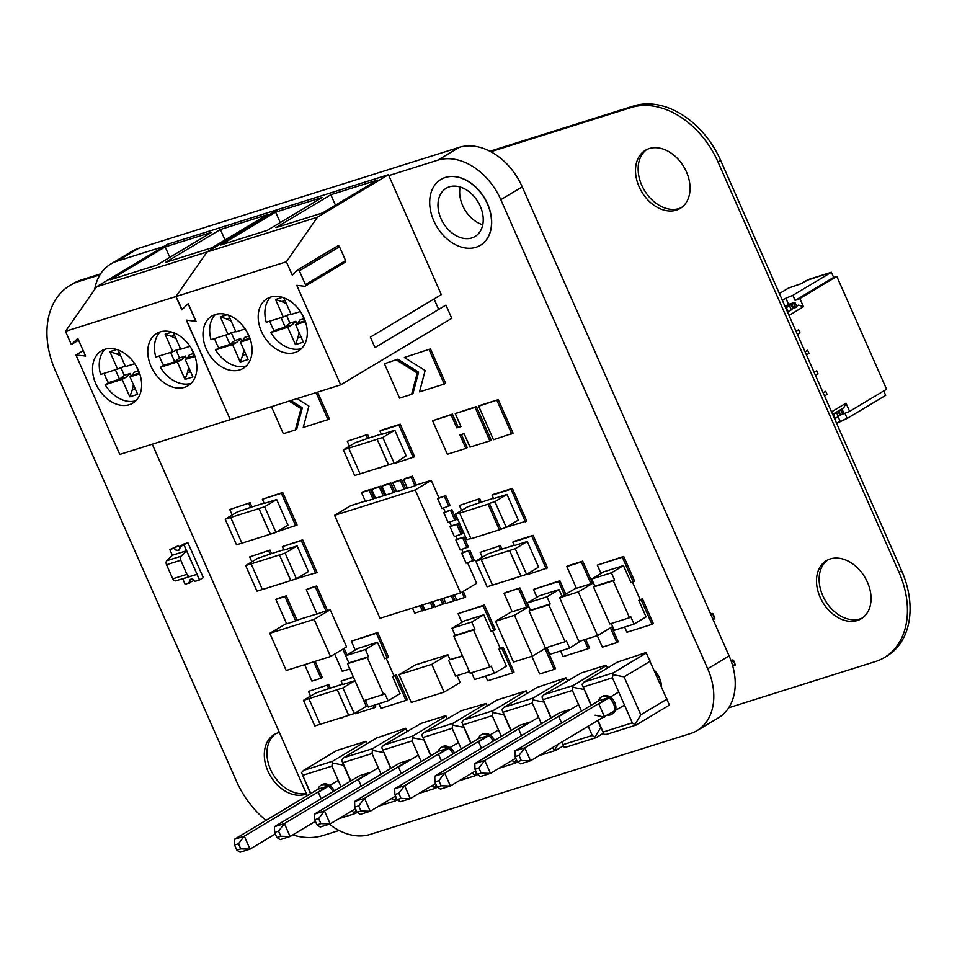 <?xml version="1.0" encoding="UTF-8"?>
<svg xmlns="http://www.w3.org/2000/svg" width="957" height="957" viewBox="0 0 957 957"><rect width="100%" height="100%" fill="white"/><g stroke="black" fill="none" stroke-linecap="round" stroke-linejoin="round"><path stroke-width="1.44" d="M266.046 820.34A79.024 57.133 59.1 0 1 236.367 781.02L55.362 370.646A79.024 57.133 59.1 0 1 69.969 285.449A79.024 57.133 59.1 0 1 78.905 281.442L99.995 274.803M69.969 285.449L72.6 283.87A79.024 57.133 59.1 0 1 81.548 279.863L100.581 273.869M490.809 151.72L631.106 107.531A79.024 57.133 59.1 0 1 718.001 161.96L898.994 572.334A79.024 57.133 59.1 0 1 884.4 657.531A79.024 57.133 59.1 0 1 875.452 661.538L728.744 707.749M489.924 151.254L633.749 105.952A79.024 57.133 59.1 0 1 720.633 160.381L901.638 570.755A79.024 57.133 59.1 0 1 887.031 655.952L884.4 657.531M339.065 830.473L323.251 835.449A79.024 57.133 59.1 0 1 292.698 834.935M275.532 733.84A33.878 24.487 -120.9 0 0 271.776 772.06A33.878 24.487 -120.9 0 0 306.204 793.257M279.396 732.476A33.878 24.487 -120.9 0 0 274.18 734.569A33.878 24.487 -120.9 0 0 269.623 774.548A33.878 24.487 -120.9 0 0 306.503 793.927M827.721 559.929A33.878 24.487 -120.9 0 0 825.401 600.733A33.878 24.487 -120.9 0 0 862.472 617.935M867.449 582.275A33.878 24.487 -120.9 0 0 826.37 560.658A33.878 24.487 -120.9 0 0 822.769 602.312A33.878 24.487 -120.9 0 0 861.18 618.784A33.878 24.487 -120.9 0 0 867.449 582.275M646.729 149.555A33.878 24.487 -120.9 0 0 644.408 190.347A33.878 24.487 -120.9 0 0 681.468 207.561M686.444 171.901A33.878 24.487 -120.9 0 0 645.377 150.285A33.878 24.487 -120.9 0 0 641.776 191.926A33.878 24.487 -120.9 0 0 680.188 208.411A33.878 24.487 -120.9 0 0 686.444 171.901M321.157 798.724L318.322 792.3L316.803 792.767M338.216 780.386L318.322 792.3M361.232 786.104L358.397 779.68L356.877 780.146M378.29 767.765L358.397 779.68M401.306 773.483L398.471 767.059L396.952 767.526M418.365 755.145L398.471 767.059M441.38 760.863L438.545 754.427L437.026 754.906M458.439 742.524L438.545 754.427M481.455 748.242L478.62 741.807L477.1 742.285M498.501 729.904L478.62 741.807M521.529 735.622L518.694 729.186L517.175 729.665M538.576 717.283L518.694 729.186M561.603 723.002L558.768 716.566L557.249 717.044M578.65 704.663L558.768 716.566M712.642 613.904A1.124 0.766 72.5 0 0 711.661 613.533L711.123 613.987A1.124 0.813 -120.9 0 1 711.482 613.975L710.788 614.394M711.482 613.975L711.9 614.908L712.821 614.143M714.365 617.624L714.436 617.791A1.124 0.813 59.1 0 1 714.101 619.071L714.233 619.012A1.124 1.124 0 0 0 714.688 617.588L713.144 614.095A1.124 1.124 0 0 0 711.769 613.473L711.661 613.533A1.124 0.813 59.1 0 1 712.905 614.31L714.436 617.791L712.738 618.808M733.182 660.486A1.124 0.766 72.5 0 0 732.201 660.103A1.124 0.813 59.1 0 1 733.445 660.88L733.361 660.725M731.507 662.041L733.445 660.88L734.988 664.373A1.124 0.813 59.1 0 1 734.641 665.641L734.773 665.593A1.124 1.124 0 0 0 735.227 664.17L732.667 665.761M734.904 664.206L733.684 660.677A1.124 1.124 0 0 0 732.32 660.055L731.064 660.785M595.075 715.202L604.633 717.08L598.831 703.945L597.324 704.424M602.204 717.846L624.514 705.165M618.724 692.043L598.831 703.945M838.284 416.486L836.514 412.467L835.676 412.611L836.633 412.371L832.769 414.62L836.514 412.467L833.439 414.321L835.246 418.424L833.439 414.321L832.769 414.62M841.119 409.321L842.148 409.381L843.954 413.484L839.923 415.23L838.105 411.127L835.796 412.503L836.514 412.467L838.32 416.57L834.576 418.723L838.32 416.57L835.246 418.424L833.439 414.321M842.627 414.285L840.653 414.907L842.627 414.285L840.808 410.182L842.627 414.285L840.808 410.182L842.148 409.381L843.954 413.484L842.627 414.285L843.954 413.484L841.909 409.07L838.105 411.127L840.808 410.182L838.834 410.792L840.653 414.907L838.834 410.792L835.796 412.503L838.105 411.127L839.923 415.23L838.32 416.187L840.653 414.907L838.834 410.792M782.347 300.295L785.829 298.201L788.544 304.362L794.848 302.376L788.544 304.362L785.829 298.201L782.347 300.295L785.829 298.201L788.544 304.362L785.063 306.443L794.848 302.376L786.379 307.616L788.185 311.719L791.26 309.877L787.527 312.03L788.185 311.719L786.379 307.616L788.185 311.719L791.391 309.769L789.453 305.773L791.224 309.793M785.709 307.915L786.379 307.616M795.088 302.675L793.748 303.477L795.088 302.675L796.906 306.778L794.848 302.376L796.906 306.778L793.556 308.118M793.748 303.477L788.747 305.809L791.056 304.422L792.863 308.525L791.056 304.422L793.748 303.477L795.566 307.58L793.592 308.202L791.786 304.099L793.592 308.202L791.26 309.494L796.906 306.778L795.566 307.58L793.748 303.477L795.566 307.58M797.384 334.376L799.932 332.845L798.581 329.77L799.932 332.845L797.384 334.376L799.932 332.845L798.581 329.77L796.021 331.301L798.581 329.77L799.932 332.845L797.384 334.376M806.428 354.891L808.988 353.36L807.624 350.286L808.988 353.36L806.428 354.891L808.988 353.36L807.624 350.286L805.076 351.817L807.624 350.286L808.988 353.36L806.428 354.891M815.484 375.419L818.032 373.888L816.68 370.802L818.032 373.888L815.484 375.419L818.032 373.888L816.68 370.802L814.12 372.333L816.68 370.802L818.032 373.888L815.484 375.419M824.527 395.935L827.087 394.404L825.724 391.329L827.087 394.404L824.527 395.935L827.087 394.404L825.724 391.329L823.176 392.86L825.724 391.329L827.087 394.404L824.527 395.935M796.535 305.941L798.581 305.104L796.667 306.252L798.581 305.104L796.535 305.941L798.581 305.104L803.461 306.742L799.837 298.536L836.801 276.406L886.577 389.248L849.613 411.39L886.577 389.248L836.801 276.406L833.643 277.398L831.382 272.267L806.38 280.521L831.382 272.267L792.875 295.33L785.829 298.201L792.875 295.33L795.135 300.45L799.837 298.536L836.801 276.406L833.643 277.398L795.135 300.45L792.875 295.33L831.382 272.267L809.299 279.217L801.021 283.727L806.38 280.521L801.021 283.727L788.64 288.009L779.381 293.56M796.667 306.252L798.581 305.104L803.461 306.742L789.011 315.403L803.461 306.742L799.837 298.536L836.801 276.406L886.577 389.248L849.613 411.39L846 403.184L843.823 407.694L832.662 414.381M831.549 411.833L846 403.184L849.613 411.39L844.911 413.304L847.172 418.436L885.68 395.373L847.172 418.436L840.126 421.319L847.172 418.436L844.911 413.304L849.613 411.39L846 403.184L843.823 407.694L846 403.184L831.549 411.833L846 403.184M883.73 390.958L885.68 395.373L883.73 390.958L885.68 395.373L847.172 418.436L836.645 423.401L840.126 421.319L838.093 416.714M193.697 579.99A3.84 2.775 -120.9 0 0 193.828 580.588L185.215 584.476L182.727 578.829L197.07 574.284L175.729 580.851L197.07 574.284L186.663 550.682L181.04 556.22L166.841 560.694L172.404 555.216M175.729 580.851A3.385 2.309 -107.5 0 1 172.739 578.818L166.53 564.726L180.729 560.252A3.385 2.309 -107.5 0 1 181.04 556.22M180.729 560.252L186.938 574.344L172.739 578.818M189.929 576.377A3.385 2.309 -107.5 0 1 186.938 574.344M166.53 564.726A3.385 2.309 -107.5 0 1 166.841 560.694M187.393 542.882L183.577 544.162L187.428 542.954M169.832 549.593L178.325 545.741L169.832 549.593L172.32 555.239L186.519 550.765L184.031 545.119L179.701 546.495A3.995 2.895 59.1 0 1 178.744 550.239A3.995 2.895 59.1 0 1 174.174 548.229M182.727 578.829L196.927 574.367L199.415 580.002L195.084 581.378A3.995 2.895 59.1 0 0 190.515 579.368A3.995 2.895 59.1 0 0 189.558 583.112A4.067 2.943 59.1 0 1 190.503 579.368A4.067 2.943 59.1 0 1 195.12 581.366L194.965 581.413A3.84 2.775 -120.9 0 0 190.622 579.559A3.84 2.775 -120.9 0 0 189.677 583.076M199.415 580.002L196.927 574.367M179.701 546.495L184.175 545.047L186.519 550.765M184.031 545.119L199.558 579.93L203.303 577.681L187.919 542.798L179.832 546.411L187.919 542.798M169.975 549.521L174.306 548.146L169.975 549.521M174.294 548.194A3.84 2.775 -120.9 0 0 178.636 550.036A3.84 2.775 -120.9 0 0 179.581 546.531L183.732 544.043L179.737 546.483A4.067 2.943 59.1 0 1 178.756 550.227A4.067 2.943 59.1 0 1 174.138 548.241L178.445 545.705A3.84 2.775 -120.9 0 0 179.713 547.117M178.445 545.705L174.138 548.241M284.983 300.534L281.801 301.539L286.43 303.8M305.403 321.636L295.653 324.71L298.01 323.011L299.804 320.033L303.979 318.717M290.952 314.063L286.55 315.451L289.947 323.143L295.857 321.277L296.957 323.765M299.11 332.558L297.866 337.953L301.048 336.948M229.764 317.927L226.582 318.932L231.211 321.181M250.184 339.029L240.434 342.092L242.791 340.405L244.585 337.426L248.76 336.11M235.733 331.457L231.331 332.845L234.728 340.536L240.638 338.67L241.738 341.159M243.891 349.951L242.647 355.346L245.829 354.341M270.675 297.077A30.48 22.035 -120.9 0 0 266.249 322.282L283.236 316.934L275.544 299.493L282.363 297.34M275.544 299.493L281.801 301.539M297.866 337.953L295.45 344.628L287.758 327.186L270.771 332.546A30.48 22.035 -120.9 0 0 301.515 348.563M295.653 324.71L303.345 342.151L295.45 344.628M298.01 323.011L305.116 320.774M301.73 313.609L304.912 320.834M283.798 297.83L291.119 314.446L300.402 311.527M290.892 313.92L283.236 316.934M285.617 315.666L286.55 315.451M269.85 321.145A30.48 22.035 -120.9 0 0 274.121 330.536L285.186 327.055L281.035 317.628M295.857 321.277L292.088 324.878L285.186 327.055L289.947 323.143M292.088 324.878L287.758 327.186M215.457 314.47A30.48 22.035 -120.9 0 0 211.03 339.675L228.017 334.328L220.325 316.887L226.582 318.932M220.325 316.887L227.144 314.733M242.647 355.346L240.231 362.021L232.539 344.58L215.552 349.927A30.48 22.035 -120.9 0 0 246.296 365.957M240.434 342.092L248.126 359.533L240.231 362.021M242.791 340.405L249.897 338.168M246.499 331.002L249.693 338.228M228.567 315.212L235.9 331.84L245.183 328.921M230.398 333.048L231.331 332.845M235.673 331.313L228.017 334.328M214.631 338.539A30.48 22.035 -120.9 0 0 218.902 347.929L229.967 344.436L234.728 340.536M240.638 338.67L236.869 342.271L229.967 344.436L225.816 335.022M236.869 342.271L232.539 344.58M182.165 309.518L175.932 296.538L286.382 261.763L292.256 275.078L297.507 270.018A1.412 1.017 59.1 0 1 299.362 270.819L305.45 284.636A1.412 1.017 59.1 0 1 304.673 286.263L296.778 285.342L340.68 384.87L230.242 419.656L186.519 320.14M344.831 262.218A1.412 1.017 -120.9 0 0 345.609 260.591L339.508 246.762A1.412 1.017 -120.9 0 0 337.665 245.973L297.794 269.85M274.121 330.536L270.771 332.546M218.902 347.929L215.552 349.927M181.77 309.757L188.23 303.632L196.018 321.277L186.388 320.224M322.509 212.944L275.975 227.599L330.847 194.738L377.393 180.072L322.509 212.944M335.464 205.193L330.847 194.738M267.29 230.338L220.756 244.992L275.628 212.131L322.174 197.465L267.29 230.338M280.245 222.586L275.628 212.131M434.059 298.967L438.677 309.434M270.532 297.125A30.48 22.035 59.1 0 1 302.926 315.774A30.48 22.035 59.1 0 1 298.417 350.98A30.48 22.035 59.1 0 1 263.845 336.158A30.48 22.035 59.1 0 1 267.087 298.668A30.48 22.035 59.1 0 1 270.532 297.125M215.313 314.518A30.48 22.035 59.1 0 1 247.707 333.168A30.48 22.035 59.1 0 1 243.198 368.373A30.48 22.035 59.1 0 1 208.626 353.54A30.48 22.035 59.1 0 1 211.868 316.061A30.48 22.035 59.1 0 1 215.313 314.518M286.382 261.763L317.485 217.191L388.422 174.7L441.309 294.624L370.371 337.115L374.988 347.57L445.926 305.092L451.776 318.334L340.68 384.87M188.385 303.991L187.201 304.697A1.412 1.017 59.1 0 0 187.07 304.805L181.818 309.865L175.932 296.538L207.047 251.966L317.485 217.191M78.582 340.202L71.332 344.544L65.495 331.325L175.932 296.538L207.047 251.966L277.985 209.487L388.422 174.7M174.545 335.309L171.363 336.314L175.98 338.575M194.965 356.411L185.215 359.485L187.572 357.798L189.366 354.82L193.541 353.504M180.514 348.838L176.112 350.226L179.509 357.93L185.419 356.064L186.519 358.552M188.673 367.344L187.428 372.74L190.61 371.735M119.326 352.702L116.144 353.707L120.761 355.968M139.746 373.804L129.985 376.879L132.353 375.18L134.147 372.213L138.322 370.897M125.295 366.232L120.893 367.62L124.278 375.311L130.2 373.457L131.3 375.945M133.454 384.726L132.198 390.133L135.392 389.128M160.238 331.864A30.48 22.035 -120.9 0 0 155.812 357.069L172.798 351.709L165.106 334.268L171.925 332.127M165.106 334.268L171.363 336.314M187.428 372.74L185.012 379.415L177.32 361.973L160.333 367.321A30.48 22.035 -120.9 0 0 191.077 383.35M185.215 359.485L192.907 376.926L185.012 379.415M187.572 357.798L194.678 355.561M191.28 348.396L194.474 355.621M173.349 332.605L180.682 349.233L189.965 346.302M180.454 348.695L172.798 351.709M175.167 350.441L176.112 350.226M159.412 355.932A30.48 22.035 -120.9 0 0 163.683 365.323L174.748 361.83L170.597 352.403M185.419 356.064L181.651 359.653L174.748 361.83L179.509 357.93M181.651 359.653L177.32 361.973M105.019 349.257A30.48 22.035 -120.9 0 0 100.593 374.45L117.579 369.103L109.888 351.662L116.144 353.707M109.888 351.662L116.706 349.508M132.198 390.133L129.793 396.808L122.101 379.367L105.114 384.714A30.48 22.035 -120.9 0 0 135.858 400.732M129.985 376.879L137.676 394.32L129.793 396.808M132.353 375.18L139.447 372.943M136.061 365.789L139.255 373.015M118.13 349.999L125.463 366.615L134.746 363.696M119.948 367.835L120.893 367.62M125.235 366.088L117.579 369.103M104.193 373.314A30.48 22.035 -120.9 0 0 108.464 382.704L119.529 379.223L124.278 375.311M130.2 373.457L126.432 377.046L119.529 379.223L115.378 369.797M126.432 377.046L122.101 379.367M187.201 304.697A1.412 1.017 59.1 0 1 188.912 305.594L195.013 319.423A1.412 1.017 59.1 0 1 194.235 321.05L186.34 320.128L230.242 419.656L119.792 454.431L75.95 355.011L83.199 350.669M163.683 365.323L160.333 367.321M108.464 382.704L105.114 384.714M71.332 344.544L77.792 338.419L85.58 356.064L75.95 355.011M212.071 247.731L165.537 262.385L220.409 229.513L266.955 214.858L212.071 247.731M225.027 239.968L220.409 229.513M156.852 265.113L110.306 279.779L165.19 246.906L211.736 232.252L156.852 265.113M169.796 257.361L165.19 246.906M160.094 331.912A30.48 22.035 59.1 0 1 192.489 350.561A30.48 22.035 59.1 0 1 187.979 385.767A30.48 22.035 59.1 0 1 153.407 370.933A30.48 22.035 59.1 0 1 156.649 333.455A30.48 22.035 59.1 0 1 160.094 331.912M104.875 349.305A30.48 22.035 59.1 0 1 137.27 367.955A30.48 22.035 59.1 0 1 132.76 403.148A30.48 22.035 59.1 0 1 98.176 388.327A30.48 22.035 59.1 0 1 101.43 350.848A30.48 22.035 59.1 0 1 104.875 349.305M96.609 286.753L207.047 251.966L277.985 209.487L167.547 244.262L96.609 286.753L65.495 331.325M477.471 774.524L475.533 775.637L471.921 773.112M461.274 748.948L452.159 728.289L452.9 723.36L423.736 732.548L421.762 734.82L431.021 755.683M441.01 747.573L442.337 746.771A10.049 7.261 59.1 0 1 449.623 747.369L364.545 798.317L358.719 805.89L354.784 807.122L354.604 801.452L438.354 751.293A10.049 7.261 59.1 0 1 441.01 747.573A10.049 7.261 59.1 0 1 448.283 748.171L438.354 751.293M449.957 747.596A10.049 7.261 59.1 0 1 454.455 753.027M357.248 812.397L355.31 813.498L351.709 810.974M341.051 786.81L331.935 766.15L332.306 762.992L343.575 765.205L350.585 781.103M303.513 770.409L336.744 750.503L365.909 741.316L332.689 761.222L303.513 770.409L301.539 772.682L310.798 793.544M320.774 785.434L322.114 784.632A10.06 7.273 59.1 0 1 329.399 785.23L244.322 836.179L238.496 843.751L234.561 844.983L234.381 839.313L318.119 789.166A10.06 7.273 59.1 0 1 320.774 785.434A10.06 7.273 59.1 0 1 328.06 786.032L318.119 789.166M329.746 785.458A10.06 7.273 59.1 0 1 334.232 790.889M423.736 732.548L461.142 710.788L486.132 703.455L452.9 723.36M430.734 755.863L421.762 734.82M486.132 703.455L487.304 705.859M463.81 719.927L497.042 700.022L526.206 690.834L492.975 710.74L463.81 719.927L461.836 722.2L463.798 727.344L452.529 725.119M474.6 775.17L476.335 772.275M463.798 727.344L470.808 743.242L463.798 727.344M365.909 741.316L367.081 743.721M332.689 761.222L332.306 762.992M301.539 772.682L310.511 793.724M354.377 813.031L356.112 810.136M390.659 768.483L381.687 747.441L383.661 745.168L421.068 723.408L445.723 715.645L447.23 718.48M421.2 761.569L412.084 740.909L412.826 735.981L446.058 716.075M412.455 737.739L423.724 739.964M355.478 808.713L330.177 823.869L324.471 810.938L318.645 818.51L314.709 819.742L314.53 814.072L324.471 810.938L409.548 759.99L399.607 763.124M381.687 747.441L390.946 768.304M437.397 787.156L435.459 788.257L431.846 785.733M434.526 787.79L436.26 784.896M343.575 765.205L341.613 760.061L343.587 757.788L376.819 737.883L405.648 728.265L407.156 731.1M381.125 774.189L372.01 753.53L372.752 748.601L405.983 728.696M372.381 750.372L383.649 752.585M274.456 826.692L359.533 775.744L369.474 772.61L284.396 823.558L278.571 831.131L274.635 832.363L274.456 826.692L284.396 823.558L290.103 836.49L280.844 836.251L278.571 831.131M341.613 760.061L350.872 780.924M397.322 799.777L395.385 800.877L391.772 798.353M394.451 800.411L396.186 797.516M280.844 836.251L276.896 837.495L274.635 832.363M276.896 837.495L280.162 839.612L290.103 836.49L315.403 821.333M314.53 814.072L399.607 763.112M320.918 823.63L316.97 824.874L320.236 826.992L330.177 823.869L320.918 823.63L318.645 818.51M316.97 824.874L314.709 819.742M234.381 839.313L244.322 836.179L250.028 849.11L240.769 848.871L238.496 843.751M240.769 848.871L236.822 850.115L234.561 844.983M236.822 850.115L240.087 852.232L250.028 849.11L275.329 833.954M354.604 801.452L364.545 798.317L370.251 811.249L360.98 811.01L358.719 805.89M360.98 811.01L357.045 812.254L354.784 807.122M357.045 812.254L360.31 814.371L370.251 811.249L395.552 796.092M328.407 786.259A10.06 7.273 59.1 0 1 332.892 791.69M448.63 748.398A10.049 7.261 59.1 0 1 453.116 753.829M584.033 682.066L617.253 662.16L646.095 652.542L669.422 705.094L636.19 724.999L634.898 724.688L632.314 722.834L612.456 677.807L613.198 672.879L584.033 682.066L582.047 684.327L591.306 705.201M597.993 720.37L604.118 734.378L606.582 734.366L635.831 725.155M615.327 710.668A10.049 7.261 59.1 0 1 612.97 713.539L611.631 714.341A10.049 7.261 59.1 0 1 607.994 715.07M601.295 697.091L602.635 696.289A10.049 7.261 59.1 0 1 609.908 696.887L524.843 747.836L519.017 755.408L515.069 756.64L514.902 750.97L598.651 700.811A10.049 7.261 59.1 0 1 601.295 697.091A10.049 7.261 59.1 0 1 608.568 697.689L598.651 700.811M610.255 697.115A10.049 7.261 59.1 0 1 615.614 709.807M517.546 761.904L515.608 763.016L511.995 760.492M501.336 736.328L492.233 715.669L492.604 712.498L503.872 714.723L510.882 730.622M461.836 722.2L471.095 743.063M481.072 734.952L482.4 734.151A10.06 7.273 59.1 0 1 489.697 734.749L404.62 785.697L398.794 793.269L394.858 794.501L394.679 788.831L478.416 738.672A10.06 7.273 59.1 0 1 481.072 734.952A10.06 7.273 59.1 0 1 488.357 735.55L478.416 738.672M490.032 734.976A10.06 7.273 59.1 0 1 494.53 740.407M591.019 705.381L582.047 684.327M646.43 652.973L613.198 672.879M650.389 661.12L624.084 676.862L612.827 674.637M588.172 726.243L592.239 735.454L594.823 737.309L600.745 727.428L597.706 720.537M600.745 727.428L604.118 734.378M634.898 724.688L640.819 714.807L624.084 676.862M667.113 699.053L640.819 714.807M526.206 690.834L527.379 693.239M492.975 710.74L492.604 712.498M514.675 762.55L516.409 759.655M550.945 718.001L541.973 696.947L543.959 694.686L581.354 672.927L606.02 665.163L607.528 667.998M581.485 711.087L572.382 690.428L573.123 685.499L606.355 665.593M572.753 687.258L584.021 689.483M515.775 758.231L490.474 773.388L484.768 760.456L478.943 768.028L474.995 769.261L474.828 763.59L484.768 760.456L569.846 709.508L559.905 712.642M561.675 742.118L564.044 746.998L561.891 741.986M541.973 696.947L551.232 717.822M564.044 746.998L566.508 746.986L595.756 737.775L594.823 737.309M603.532 733.17L595.756 737.775M503.872 714.723L501.911 709.568L503.884 707.307L537.116 687.401L565.946 677.783L567.453 680.618M541.411 723.707L532.307 703.048L533.049 698.12L566.281 678.214M532.678 699.878L543.947 702.103M475.701 770.852L450.4 786.008L444.694 773.077L438.868 780.649L434.933 781.881L434.753 776.211L444.694 773.077L529.771 722.128L519.83 725.262M501.911 709.568L511.158 730.442M563.47 745.79L555.682 750.396L552.069 747.872M554.749 749.929L558.17 744.211M434.753 776.211L519.83 725.25M441.129 785.769L437.193 787.013L440.459 789.13L450.4 786.008L441.129 785.769L438.868 780.649M437.193 787.013L434.933 781.881M474.828 763.59L559.905 712.63M481.204 773.148L477.268 774.392L480.534 776.51L490.474 773.388L481.204 773.148L478.943 768.028M477.268 774.392L474.995 769.261M394.679 788.831L404.62 785.697L410.326 798.628L401.055 798.389L398.794 793.269M401.055 798.389L397.119 799.633L394.858 794.501M397.119 799.633L400.385 801.751L410.326 798.628L435.626 783.472M514.902 750.97L524.843 747.836L530.549 760.767L521.278 760.528L519.017 755.408M521.278 760.528L517.342 761.772L515.069 756.64M517.342 761.772L520.608 763.889L530.549 760.767L603.759 716.913M488.692 735.777A10.06 7.273 59.1 0 1 493.19 741.208M613.987 711.47A10.049 7.261 59.1 0 1 611.631 714.341M608.915 697.916A10.049 7.261 59.1 0 1 614.274 710.608M461.573 510.416L459.396 505.463L479.708 498.693L481.239 502.15L467.53 506.851L455.484 514.065L466.789 539.712L470.832 538.444M478.368 499.494L479.9 502.951M499.375 529.831L470.976 538.779L459.659 513.131L488.058 504.183L499.375 529.831L506.241 527.295L518.287 520.082L506.971 494.434L493.573 498.657L492.042 495.188L493.381 494.386L512.354 488.405L526.721 520.991L506.205 527.307M310.535 696.11L308.453 691.397L328.765 684.614L330.297 688.083L315.523 693.119L303.477 700.333L314.793 725.98L320.164 724.282M327.426 685.415L328.957 688.884M348.575 715.369L320.176 724.317L308.86 698.67L337.259 689.722L348.575 715.369L354.234 713.551L366.28 706.338L354.963 680.69L342.618 684.578L341.099 681.109L353.324 676.886M482.316 557.237L480.175 552.392L500.487 545.622L502.018 549.079L487.843 553.924L475.796 561.149L487.101 586.797L492.484 585.098M499.159 546.423L500.678 549.88M520.895 576.186L492.496 585.134L481.18 559.486L509.579 550.538L520.895 576.186L526.553 574.367L538.6 567.154L527.283 541.506L514.352 545.586L512.82 542.117L514.16 541.315L533.133 535.334L547.5 567.92L527.187 574.69L526.936 574.14M349.472 446.201L347.283 441.249L367.608 434.478L369.127 437.935L355.406 442.636L343.36 449.862L354.664 475.509L360.035 473.811M366.268 435.279L367.799 438.737M381.46 434.442L379.929 430.973L381.269 430.172L400.241 424.19L414.62 456.776L394.296 463.547L406.163 455.867L394.846 430.219L381.46 434.442M251.87 561.819L249.693 556.902L270.018 550.119L271.537 553.589L257.696 558.326L245.65 565.539L256.966 591.187L262.338 589.5L251.177 563.805L245.65 565.539M268.678 550.921L270.209 554.39M251.033 563.888L279.432 554.94L290.749 580.588L296.407 578.77L308.453 571.556L297.137 545.909L283.87 550.084L282.339 546.626L302.651 539.844L317.03 572.418L296.491 578.722M232.168 514.998L229.764 509.531L250.076 502.748L251.93 506.959L237.228 511.971L225.182 519.184L236.499 544.832L241.87 543.133L230.709 517.438L225.182 519.184M248.736 503.549L250.59 507.76M230.565 517.522L258.964 508.574L270.281 534.221L275.939 532.403L287.985 525.19L276.669 499.542L264.252 503.454L262.397 499.255L282.722 492.472L297.089 525.058L277.04 531.745M380.443 467.423L361.471 473.404M379.929 430.973L398.902 424.992L413.28 457.578M377.453 642.291L357.727 648.511L345.68 655.724L348.85 662.902L368.577 656.693L365.407 649.516L377.453 642.291L384.726 658.775L388.59 657.172L377.704 632.493L351.315 641.19L376.376 633.295L387.262 657.973M355.214 650.018L351.315 641.19M365.287 700.165L368.313 707.02L388.028 700.811L400.074 693.598L392.561 676.551L395.097 675.75L405.983 700.428L380.934 708.324L378.888 703.682M483.775 614.813L464.049 621.021L452.003 628.235L455.173 635.412L474.899 629.204L471.729 622.026L483.775 614.813L491.085 631.369L495.331 629.646L484.445 604.968L458.056 613.664L483.106 605.769L493.991 630.448M461.884 622.325L458.056 613.664M471.61 672.687L474.636 679.53L494.35 673.321L506.397 666.108L498.92 649.145L501.839 648.224L512.725 672.903L487.663 680.798L485.594 676.085M559.044 589.608L539.317 595.816L527.271 603.03L530.441 610.207L550.167 603.999L546.997 596.821L559.044 589.608L562.034 596.378M536.913 597.252L533.468 589.44L558.529 581.557L564.427 594.943M584.213 639.79L588.136 648.69L563.087 656.574L560.599 650.951M546.878 647.482L549.892 654.325L569.618 648.116L581.545 640.628M623.462 565.587L603.747 571.808L591.701 579.021L594.859 586.198L614.585 579.99L611.415 572.8L623.462 565.587L630.974 582.634L634.587 581.114L623.701 556.424L597.312 565.12L622.361 557.225L633.247 581.916M600.984 573.446L597.312 565.12M611.296 623.462L614.322 630.316L634.036 624.108L646.083 616.894L638.821 600.398L641.094 599.68L651.98 624.359L626.931 632.254L624.634 627.062M513.335 578.566L494.35 584.548M512.82 542.117L531.793 536.135L546.16 568.721M492.688 531.948L473.703 537.918M492.042 495.188L511.014 489.206L525.381 521.792M341.613 717.571L322.629 723.54M373.421 705.405L374.438 707.713L355.466 713.695L355.155 713.001M341.099 681.109L353.468 677.221M282.853 583.076L263.881 589.057M282.339 546.626L301.311 540.645L315.69 573.219M262.397 499.255L281.382 493.274L295.749 525.86M559.678 597.79L578.303 591.916L597.563 635.58L578.937 641.441L559.678 597.79L576.281 587.993M566.807 566.532L581.366 561.95L590.971 583.746L576.425 588.328L566.807 566.532L568.147 565.731L582.705 561.137L592.311 582.945L593.292 582.634M611.774 627.062L618.258 641.776L616.918 642.578L602.372 647.159L597.3 635.663M495.523 621.284L514.471 615.315L532.451 656.083L513.502 662.053L495.523 621.284L512.079 611.511M528.12 606.463L512.234 611.846L504.076 593.364L505.416 592.562L519.962 587.969L528.12 606.463L528.707 606.271M546.339 647.769L555.527 668.608L554.187 669.41L539.64 673.991L531.829 656.275M399.033 674.649L431.81 664.325L444.072 692.126L411.295 702.45L399.033 674.649L415.099 665.031L447.876 654.708L450.053 659.66L462.446 655.748M457.099 675.618L460.138 682.508L444.072 692.126M269.79 633.319L314.123 619.358L330.524 656.538L286.191 670.498L269.79 633.319L286.49 623.509M275.879 599.465L284.935 596.606L295.689 620.985L286.633 623.832L275.879 599.465L277.219 598.663L286.275 595.804L297.029 620.184L316.946 613.916M326.588 610.877L330.189 609.741L346.578 646.92L330.524 656.538M344.149 648.368L347.044 654.911M334.579 515.333L415.182 489.948L460.592 592.921L379.989 618.306L334.579 515.333L350.633 505.715L365.275 501.109M361.531 492.604L369.127 490.211L373.027 499.052L365.43 501.444L361.531 492.604L362.859 491.802L370.467 489.41L374.366 498.25L375.479 497.891M371.723 489.386L379.319 486.993L383.219 495.834L375.623 498.226L371.723 489.386L373.063 488.584L380.659 486.192L384.558 495.032L385.671 494.685M381.915 486.18L389.523 483.787L393.423 492.628L385.815 495.02L381.915 486.18L383.255 485.378L390.851 482.986L394.751 491.826L396.473 491.288M392.717 482.783L400.313 480.39L404.213 489.23L396.617 491.623L392.717 482.783L394.057 481.981L401.653 479.589L405.553 488.429L407.263 487.879M403.519 479.373L411.115 476.981L415.015 485.821L407.407 488.214L403.519 479.373L404.847 478.572L412.455 476.179L416.355 485.02L431.236 480.33L438.964 497.843L445.759 495.702L450.125 505.583L441.978 508.526L437.624 498.645L438.964 497.843M443.474 508.059L445.161 511.887L451.955 509.746L456.31 519.627L448.175 522.57L443.821 512.689L445.161 511.887M449.658 522.103L451.345 525.931L458.152 523.79L462.506 533.671L454.372 536.614L450.017 526.733L451.345 525.931M455.855 536.147L457.195 539.198L464.001 537.056L468.356 546.937L460.221 549.88L455.867 539.999L457.195 539.198M461.705 549.402L463.044 552.452L469.851 550.311L474.205 560.192L466.071 563.135L461.705 553.254L463.044 552.452M467.554 562.668L476.658 583.303L460.592 592.921M463.236 591.342L465.664 596.833L464.324 597.635L456.728 600.027L454.443 594.859M452.733 595.398L454.862 600.242L453.534 601.044L445.926 603.436L443.653 598.257M441.943 598.807L444.072 603.64L435.136 606.834L432.851 601.666M431.739 602.013L433.88 606.846L432.54 607.647L424.932 610.04L422.659 604.872M421.547 605.231L423.676 610.064L414.74 613.258L412.455 608.09M492.568 630.902L500.26 648.344L503.167 647.422L514.053 672.101L512.725 672.903M632.457 582.155L640.149 599.596L642.434 598.879L653.32 623.557L651.98 624.359M533.468 589.44L559.869 580.755L565.766 594.141M585.696 639.312L589.476 647.889L588.136 648.69M386.209 658.308L393.901 675.75L396.437 674.948L407.323 699.627L405.983 700.428M481.239 502.15L493.417 498.322M459.396 505.463L479.708 498.693M330.297 688.083L342.474 684.243M374.905 704.938L375.778 706.912L374.438 707.713M343.096 717.104L341.805 718.001M308.453 691.397L328.765 684.614M502.018 549.079L514.196 545.251M514.818 578.1L513.526 578.997M480.175 552.392L500.487 545.622M369.127 437.935L381.305 434.107M381.927 466.956L380.635 467.853M347.283 441.249L367.608 434.478M271.537 553.589L283.715 549.749M284.337 582.61L283.045 583.507M249.693 556.902L270.018 550.119M251.93 506.959L264.108 503.119M229.764 509.531L250.076 502.748M307.592 588.866L316.647 586.007L327.402 610.387L317.006 614.047L306.252 589.668L307.592 588.866M315.2 661.359L322.294 677.472L320.966 678.274L311.898 681.121L304.649 664.684M480.031 405.409L498.298 399.655L513.084 433.186L493.477 439.742L478.691 406.211L480.031 405.409M432.564 420.733L451.094 414.895L456.812 427.875L460.963 426.571L455.245 413.591L475.067 407.347L489.852 440.878L470.031 447.122L464.085 433.641L459.934 434.957L465.88 448.426L447.362 454.264L432.564 420.733L452.434 414.094L458.152 427.073L460.819 426.236M455.245 413.591L476.407 406.546L491.192 440.076L489.852 440.878M461.43 434.478L467.219 447.625L465.88 448.426M661.586 686.504A20.324 14.69 -120.9 0 0 659.457 678.011A20.324 14.69 -120.9 0 0 654.48 670.402M480.402 245.291A38.388 27.753 -120.9 0 0 480.462 245.243A38.388 27.753 -120.9 0 0 487.568 203.865A38.388 27.753 -120.9 0 0 441.021 179.378A38.388 27.753 -120.9 0 0 440.95 179.414M152.259 444.204L306.958 794.956A57.36 41.474 -120.9 0 0 307.269 795.662M329.316 824.133A57.36 41.474 -120.9 0 0 370.012 834.456L690.607 733.493A57.36 41.474 -120.9 0 0 697.091 730.574A57.36 41.474 -120.9 0 0 707.69 668.752L500.81 199.69A57.36 41.474 -120.9 0 0 437.756 160.19L388.817 175.61M163.922 246.428L117.161 261.153A57.36 41.474 -120.9 0 0 110.677 264.072A57.36 41.474 -120.9 0 0 94.659 289.528M271.429 406.677L283.344 433.712L295.366 429.932L296.706 429.131L302.34 407.778L290.832 400.564M296.969 398.638L308.884 406.103L303.249 427.444L328.024 419.645L329.364 418.843L317.58 392.143M397.801 359.186L384.439 363.768L399.595 398.136L411.618 394.356L412.957 393.554L418.592 372.201L397.801 359.186L384.439 363.768M430.447 348.898L404.344 357.499L425.135 370.526L419.501 391.88L444.275 384.068L445.615 383.267L430.447 348.898L404.344 357.499M697.091 730.574L718.504 717.75A57.36 41.474 -120.9 0 0 729.114 655.928L522.235 186.866A57.36 41.474 -120.9 0 0 459.169 147.366L138.586 248.33A57.36 41.474 -120.9 0 0 132.09 251.236L110.677 264.072M480.247 206.21A28.112 20.324 59.1 0 1 475.043 236.499A28.112 20.324 59.1 0 1 443.175 222.837A28.112 20.324 59.1 0 1 446.165 188.278A28.112 20.324 59.1 0 1 480.247 206.21M487.424 203.949A38.388 27.753 59.1 0 1 480.33 245.327A38.388 27.753 59.1 0 1 436.799 226.653A38.388 27.753 59.1 0 1 440.878 179.461A38.388 27.753 59.1 0 1 487.424 203.949M482.759 224.775A28.112 20.324 59.1 0 1 460.138 187.022M654.672 670.845A20.324 14.69 59.1 0 1 659.313 678.082A20.324 14.69 59.1 0 1 661.419 686.133M295.366 429.932L301 408.579L302.34 407.778M301 408.579L289.086 401.115M328.024 419.645L316.097 392.609M411.618 394.356L417.252 373.003L418.592 372.201M417.252 373.003L396.461 359.988M444.275 384.068L429.107 349.7M451.094 414.895L452.434 414.094M456.812 427.875L458.152 427.073M475.067 407.347L476.407 406.546M478.691 406.211L498.298 399.655M496.958 400.457L511.744 433.988M281.382 493.274L282.722 492.472M398.902 424.992L400.241 424.19M301.311 540.645L302.651 539.844M531.793 536.135L533.133 535.334M511.014 489.206L512.354 488.405M284.935 596.606L286.275 595.804M295.689 620.985L297.029 620.184M313.705 661.837L320.966 678.274M622.361 557.225L623.701 556.424M638.821 600.398L640.149 599.596M641.094 599.68L642.434 598.879M558.529 581.557L559.869 580.755M483.106 605.769L484.445 604.968M498.92 649.145L500.26 648.344M501.839 648.224L503.167 647.422M376.376 633.295L377.704 632.493M392.561 676.551L393.901 675.75M395.097 675.75L396.437 674.948M504.076 593.364L519.962 587.969M518.622 588.782L526.781 607.264M545 648.571L554.187 669.41M448.713 660.462L455.604 676.085L469.492 671.706L462.602 656.083L450.053 659.66M581.366 561.95L582.705 561.137M590.971 583.746L592.311 582.945M610.434 627.864L616.918 642.578M306.252 589.668L316.647 586.007M315.308 586.808L326.062 611.188M349.831 668.955L342.271 671.336L334.651 654.062M342.821 649.169L345.704 655.712M369.127 490.211L370.467 489.41M373.027 499.052L374.366 498.25M379.319 486.993L380.659 486.192M383.219 495.834L384.558 495.032M389.523 483.787L390.851 482.986M393.423 492.628L394.751 491.826M400.313 480.39L401.653 479.589M404.213 489.23L405.553 488.429M411.115 476.981L412.455 476.179M415.015 485.821L416.355 485.02M420.063 605.697L422.336 610.865M430.255 602.479L432.54 607.647M440.447 599.273L442.732 604.441M451.249 595.864L453.534 601.044M461.908 592.144L464.324 597.635M461.705 553.254L469.851 550.311M468.511 551.112L472.866 560.993M455.867 539.999L464.001 537.056M462.662 537.858L467.016 547.739M450.017 526.733L458.152 523.79M456.812 524.592L461.166 534.473M443.821 512.689L451.955 509.746M450.615 510.548L454.97 520.429M437.624 498.645L445.759 495.702M444.419 496.504L448.785 506.385M270.281 534.221L241.882 543.169M275.939 532.403L264.622 506.755L276.669 499.542M258.964 508.574L270.412 534.15M264.622 506.755L259.108 508.502M290.749 580.588L262.35 589.536M296.407 578.77L285.09 553.122L297.137 545.909M279.432 554.94L290.88 580.504M285.09 553.122L279.576 554.857M354.234 713.551L342.917 687.904L354.963 680.69M308.86 698.67L303.477 700.333M337.259 689.722L348.707 715.298M342.917 687.904L337.402 689.65M506.241 527.295L494.925 501.647L506.971 494.434M459.659 513.131L455.484 514.065M488.058 504.183L489.398 503.382L500.714 529.03M494.925 501.647L489.398 503.382M526.553 574.367L515.237 548.72L527.283 541.506M481.18 559.486L475.796 561.149M509.579 550.538L521.027 576.114M515.237 548.72L509.71 550.466M593.519 587L613.246 580.791L629.539 617.72L609.812 623.94L593.519 587L594.859 586.198M613.246 580.791L614.585 579.99M629.539 617.72L630.878 616.918L634.036 624.108M611.415 572.8L591.701 579.021M529.101 611.009L548.828 604.8L565.108 641.74L545.394 647.949L529.101 611.009L530.441 610.207M548.828 604.8L550.167 603.999M565.108 641.74L566.448 640.939L569.618 648.116M546.997 596.821L527.271 603.03M453.833 636.214L473.559 630.005L489.852 666.945L470.126 673.154L453.833 636.214L455.173 635.412M473.559 630.005L474.899 629.204M489.852 666.945L491.18 666.144L494.35 673.321M471.729 622.026L452.003 628.235M347.511 663.703L367.237 657.495L383.53 694.423L363.804 700.644L347.511 663.703L348.85 662.902M367.237 657.495L368.577 656.693M383.53 694.423L384.858 693.622L388.028 700.811M365.407 649.516L345.68 655.724M388.458 464.899L360.059 473.847L348.743 448.199L377.142 439.251L388.458 464.899L394.117 463.08L382.8 437.433L394.846 430.219M348.743 448.199L343.36 449.862M377.142 439.251L388.59 464.827M382.8 437.433L377.273 439.179M415.182 489.948L431.236 480.33M314.123 619.358L330.189 609.741M431.81 664.325L447.876 654.708M514.471 615.315L528.886 606.69M532.451 656.083L546.758 647.518M578.303 591.916L593.4 582.873M597.563 635.58L612.659 626.536M834.576 418.723L835.246 418.424M838.32 416.187L840.653 414.907M842.148 409.381L840.808 410.182M787.527 312.03L788.185 311.719M796.021 331.301L798.581 329.77L799.932 332.845L798.581 329.77L796.021 331.301M805.076 351.817L807.624 350.286L808.988 353.36L807.624 350.286L805.076 351.817M814.12 372.333L816.68 370.802L818.032 373.888L816.68 370.802L814.12 372.333M823.176 392.86L825.724 391.329L827.087 394.404L825.724 391.329L823.176 392.86M836.801 276.406L833.643 277.398L831.382 272.267L792.875 295.33L785.829 298.201M798.581 305.104L803.461 306.742L799.837 298.536L795.135 300.45L792.875 295.33M831.382 272.267L833.643 277.398L795.135 300.45L799.837 298.536M833.643 277.398L795.135 300.45M836.645 423.401L840.126 421.319M849.613 411.39L844.911 413.304L847.172 418.436M788.544 304.362L785.063 306.443M803.461 306.742L789.011 315.403M81.548 279.863L78.905 281.442M633.749 105.952L631.106 107.531M720.633 160.381L718.001 161.96M901.638 570.755L898.994 572.334M838.32 416.57L836.514 412.467M839.923 415.23L838.105 411.127M789.453 305.773L791.26 309.877M791.786 304.099L793.592 308.202M791.056 304.422L792.863 308.525M299.362 270.819L339.508 246.762M345.609 260.591L305.45 284.636M187.357 304.625L188.397 304.003M452.159 728.289L422.982 737.476M472.016 773.316L471.095 773.603M331.935 766.15L302.759 775.337M351.793 811.177L350.872 811.464M412.826 735.981L383.661 745.168M412.084 740.909L382.908 750.097M431.942 785.936L431.021 786.223M372.752 748.601L343.587 757.788M372.01 753.53L342.833 762.717M391.868 798.557L390.946 798.844M612.456 677.807L583.28 686.994M632.314 722.834L603.137 732.021M492.233 715.669L463.056 724.856M512.091 760.695L511.17 760.982M573.123 685.499L543.959 694.686M572.382 690.428L543.205 699.615M592.239 735.454L563.063 744.642M533.049 698.12L503.884 707.307M532.307 703.048L503.131 712.235M552.165 748.075L551.244 748.362M729.114 655.928L707.69 668.752M522.235 186.866L500.81 199.69M459.169 147.366L437.756 160.19M138.586 248.33L117.161 261.153M838.44 416.474L836.633 412.371M789.573 305.666L791.391 309.769M345.345 262.11L305.199 286.167M337.797 245.865L297.651 269.91M195.635 320.416L194.75 320.942M475.533 775.637L459.001 780.852M355.31 813.498L338.79 818.713M435.459 788.257L418.927 793.473M395.385 800.877L378.852 806.093M515.608 763.016L499.075 768.232M555.682 750.396L539.15 755.611"/></g></svg>

